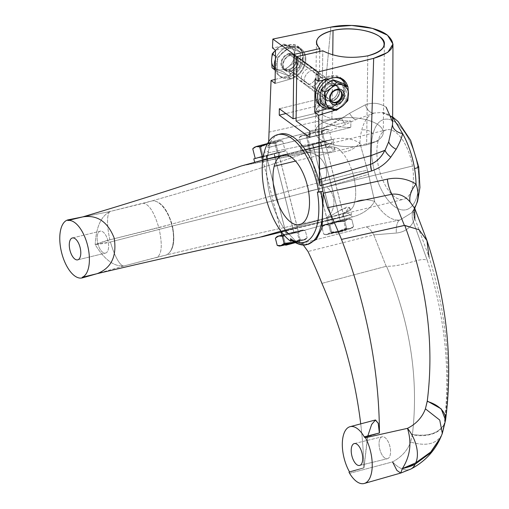 <?xml version="1.0" encoding="UTF-8"?>
<svg xmlns="http://www.w3.org/2000/svg" width="509" height="509" viewBox="0 0 509 509"><rect width="100%" height="100%" fill="white"/><g stroke="black" fill="none" stroke-linecap="round" stroke-linejoin="round"><path stroke-width="0.38" stroke-dasharray="2.54 1.91" d="M392.617 122.02L386.146 107.183C379.625 102.945 372.658 102.163 365.233 104.848L349.562 113.303L341.234 118.54C334.827 123.28 328.407 126.747 321.981 128.936L321.16 134.306L321.904 128.955L268.663 142.59L267.855 147.699L321.16 134.306L269.611 147.12A56.887 26.532 -103.7 0 0 268.313 151.319L267.155 158.853A56.893 26.532 76.3 0 0 285.142 229.947L294.826 240.242L285.135 229.928A56.893 26.532 76.3 0 1 267.155 158.833L268.478 151.281L264.177 152.388L268.313 151.319A56.887 26.532 76.3 0 1 269.605 147.139L267.855 147.699A56.855 26.513 76.3 0 1 280.007 134.064M308.6 244.167L300.851 243.576L366.086 226.906L400.036 219.952A55.01 25.654 76.3 0 1 374.669 201.456L368.554 174.32A21.333 1.145 164.4 0 0 354.296 178.812A21.333 1.145 -15.6 0 1 368.554 174.32L368.007 172.252L353.564 176.069L354.296 178.812L352.902 173.308L324.755 180.854L171.571 224.208A27.034 13.323 74.2 0 0 152.255 200.858L152.63 200.75C160.768 201.246 167.213 209.027 171.966 224.094L158.795 227.669C154.354 212.558 149.271 204.427 143.544 203.276L152.255 200.858A27.034 13.323 -105.8 0 1 171.571 224.208L172.048 226.091L171.571 224.208L109.887 239.796L95.183 244.587C96.112 227.078 101.087 216.045 110.103 211.477A27.022 6.859 -102.5 0 0 109.887 239.796C106.954 240.407 102.055 242.004 95.183 244.587L110.447 241.991L172.449 225.996C231.741 211.483 283.017 198.44 326.275 186.86L354.296 178.812C356.135 189.367 356.173 197.25 354.404 202.474C354.035 207.398 350.567 210.955 343.995 213.144L280.599 231.245L343.231 213.366C350.3 209.988 351.668 207.806 347.323 206.819C342.64 209.021 336.093 212.635 327.688 217.661L322.299 219.392C280.434 228.134 228.452 240 166.354 254.984L123.897 265.972L81.771 277.997L123.897 265.972C113.901 266.697 104.332 259.565 95.183 244.587C96.112 227.078 101.087 216.045 110.103 211.477L67.131 220.155L110.103 211.477L152.63 200.75C214.066 183.157 265.024 167.251 305.508 153.018L241.183 166.004L311.044 151.892L310.293 148.933L333.37 142.832L324.965 144.702L325.671 147.483L261.772 160.36L326.517 147.317L325.671 147.483L324.965 144.702L321.357 145.58L331.575 143.423L306.653 149.818L332.033 143.315L321.357 145.58L301.124 150.995L309.93 149.035L309.071 145.619L300.265 147.578L324.22 141.248L325.086 144.658L279.982 155.633L321.357 145.58L302.982 150.378L306.653 149.818L264.896 159.985L285.581 154.615L278.633 155.964L277.768 152.547L286.573 150.588L262.612 156.925L263.477 160.335L287.432 154.004L243.506 165.196L310.293 148.933L311.044 151.892L328.146 152.535L335.075 149.582L326.517 147.317L327.281 147.107A21.333 10.135 -101.4 0 0 332.778 139.339C342.811 137.099 351.853 138.353 359.901 143.105A21.333 13.902 134.3 0 1 341.66 152.108C345.738 156.047 349.486 163.115 352.902 173.308L324.755 180.854C331.474 167.213 318.481 150.091 305.508 153.018L311.044 151.892C320.861 152.433 328.318 152.426 333.42 151.873C336.697 148.641 334.394 147.12 326.517 147.317L262.606 160.125C265.386 159.285 267.25 156.848 268.192 152.821L332.778 139.339L268.192 152.821A56.887 26.525 76.3 0 0 267.155 158.859A56.887 26.525 76.3 0 1 268.192 152.821C267.25 156.848 265.386 159.285 262.606 160.125L327.281 147.107C334.146 146.058 338.937 147.725 341.66 152.108C345.738 156.047 349.486 163.115 352.902 173.308A21.333 0.401 -12.8 0 0 367.504 170.171L374.669 201.456C369.776 209.161 362.357 214.321 352.413 216.929A21.333 10.161 -105.9 0 0 343.995 213.144L280.771 231.194M280.599 231.245C283.443 230.513 286.204 231.633 288.883 234.592A56.887 26.525 76.3 0 1 285.123 229.909A56.887 26.525 76.3 0 0 288.883 234.592L352.413 216.929L288.883 234.592C286.204 231.633 283.443 230.513 280.599 231.245M294.826 240.242L294.73 240.267A56.887 26.532 -103.7 0 0 300.857 243.569A56.887 26.532 76.3 0 1 294.73 240.267L294.826 240.242M306.825 244.562A56.855 26.513 76.3 0 1 292.955 240.662L292.045 240.872L292.955 240.662A2.844 2.201 -53.9 0 1 291.358 240.382M359.901 143.105A55.01 25.654 76.3 0 1 361.74 130.049A55.01 25.654 76.3 0 1 374.376 113.017L355.664 119.755L345.815 124.349L321.255 134.281L345.815 124.349L355.664 119.755L374.376 113.017A55.01 25.654 -103.7 0 0 361.74 130.049A55.01 25.654 -103.7 0 0 359.901 143.105L367.504 170.171L359.901 143.105C351.853 138.353 342.811 137.099 332.778 139.339A21.333 10.135 78.6 0 1 327.281 147.107C334.146 146.058 338.937 147.725 341.66 152.108A21.333 13.902 -45.7 0 0 359.901 143.105M322.038 219.468L322.299 219.392C335.221 216.242 338.593 195.335 326.275 186.86L354.296 178.812C356.135 189.367 356.173 197.25 354.404 202.474A21.333 14.373 18.2 0 1 374.669 201.456A55.01 25.654 -103.7 0 0 400.036 219.952L411.558 212.902L414.72 208.073L411.558 212.902L400.036 219.952A21.333 7.616 77.3 0 0 396.314 233.039C404.051 232.199 409.732 228.477 413.353 221.886L427.35 260.576C445.025 316.592 450.637 371.118 444.185 424.169L444.656 423.367A27.034 16.886 -172.6 0 0 445.534 420.332A27.034 16.886 7.4 0 1 444.656 423.367L441.558 435.24L440.298 438.357L441.558 435.24C436.048 444.198 425.74 446.476 410.629 442.06L412.366 434.769A27.034 17.535 -173.1 0 0 444.141 424.525L441.558 435.24C436.048 444.198 425.74 446.476 410.629 442.06L412.411 434.425C418.888 378.881 410.267 322.827 386.56 266.252L386.185 266.302L373.81 234.891L396.314 233.039A21.333 7.616 -102.7 0 1 400.036 219.952L366.086 226.906A21.333 9.27 75.8 0 1 373.81 234.891L396.314 233.039C404.051 232.199 409.732 228.477 413.353 221.886L414.86 218.495L414.708 208.429M417.634 166.468A46.478 21.671 76.3 0 1 417.908 192.294A46.478 21.671 76.3 0 1 387.432 199.388A46.478 21.671 76.3 0 1 373.008 133.924A46.478 21.671 76.3 0 1 395.684 122.548A46.478 21.671 76.3 0 1 417.634 166.468A46.478 21.671 76.3 0 1 417.908 192.294A46.478 21.671 76.3 0 1 387.432 199.388A46.478 21.671 76.3 0 1 373.008 133.924A8.532 5.688 14.4 0 0 361.74 130.049A8.532 5.688 -165.6 0 1 373.008 133.924A46.478 21.671 76.3 0 1 395.684 122.548A46.478 21.671 76.3 0 1 417.634 166.468A8.532 1.164 170.5 0 1 418.716 166.844M392.643 117.165L381.572 112.502L374.376 113.017L381.572 112.502L392.643 117.165M378.104 140.987A35.77 16.676 -103.7 0 0 384.06 182.909A35.77 16.676 -103.7 0 0 406.067 198.249A35.77 16.676 -103.7 0 0 412.449 166.029A35.77 16.676 -103.7 0 0 395.557 132.232A35.77 16.676 -103.7 0 0 378.104 140.987L295.519 161.073L378.104 140.987A35.77 16.676 76.3 0 1 386.681 129.814A35.77 16.676 76.3 0 1 412.449 166.029A35.77 16.676 76.3 0 1 406.067 198.249A35.77 16.676 76.3 0 1 403.592 199.324A35.77 16.676 76.3 0 1 382.933 180.466A35.77 16.676 76.3 0 1 378.104 140.987M308.543 191.308L412.449 166.029L308.543 191.308M321.154 191.588A2.844 0.388 170.5 0 1 317.374 192.058M386.146 107.183L389.951 115.619L386.146 107.183C379.625 102.945 372.658 102.163 365.233 104.848L349.562 113.303L341.59 118.673L322.038 120.315L330.844 27.117L322.038 120.315L321.981 128.936A14.08 5.993 76 0 1 321.255 134.281A14.08 5.993 -104 0 0 321.981 128.936L341.234 118.54L322.095 120.302L321.981 128.936M392.643 116.917L387.203 113.965L381.572 112.502C383.875 112.584 386.668 113.622 389.951 115.619L392.083 116.752L389.951 115.619C391.911 118.438 391.79 114.646 392.617 121.657M365.233 104.848A14.08 8.017 80.9 0 0 374.376 113.017A14.08 8.017 -99.1 0 1 365.233 104.848M349.562 113.303C351.757 116.975 353.787 119.125 355.664 119.755C353.787 119.125 351.757 116.975 349.562 113.303M341.59 118.673A14.08 2.583 64.6 0 0 345.815 124.349A14.08 2.583 -115.4 0 1 341.59 118.673M278.798 134.452A56.855 26.513 -103.7 0 0 267.855 147.699L268.676 141.68L268.663 142.59L269.993 142.145L269.611 147.12L269.993 142.145L321.904 128.955M268.803 132.162L322.038 120.315L268.803 132.162M275.14 79.423L287.216 76.305C306.539 72.093 307.913 40.504 288.578 44.932L272.468 47.967L290.906 44.671L294.577 45.053L298.363 46.809C308.282 53.165 300.603 73.455 287.216 76.305L275.14 79.423M275.083 83.419L290.9 78.99L287.216 76.305L290.9 78.99A17.745 13.743 126.1 0 0 304.815 65.158A17.745 13.743 126.1 0 0 301.029 48.756A17.745 13.743 126.1 0 0 291.32 46.93L288.578 44.932L291.32 46.93L275.515 50.194L291.32 46.93A17.745 13.743 126.1 0 1 305.826 59.381A17.745 13.743 126.1 0 1 290.9 78.99L275.083 83.419M290.378 78.367A16.899 13.088 -53.9 0 1 276.05 66.622A16.899 13.088 -53.9 0 1 290.773 47.814A16.899 13.088 -53.9 0 1 305.101 59.559A16.899 13.088 -53.9 0 1 290.378 78.367L288.578 77.056A16.899 13.088 -53.9 0 1 278.824 75.434A16.899 13.088 -53.9 0 1 275.248 70.808A16.899 13.088 126.1 0 0 288.578 77.056L290.378 78.367A16.899 13.088 126.1 0 0 304.045 65.33A16.899 13.088 126.1 0 0 300.533 49.437A16.899 13.088 126.1 0 0 290.773 47.814A16.899 13.088 126.1 0 0 277.112 60.845A16.899 13.088 126.1 0 0 280.618 76.744A16.899 13.088 126.1 0 0 290.378 78.367M275.401 59.292A16.899 13.088 -53.9 0 1 288.978 46.504L290.773 47.814L288.978 46.504A16.899 13.088 -53.9 0 1 298.732 48.126A16.899 13.088 -53.9 0 1 302.244 64.019A16.899 13.088 -53.9 0 1 288.578 77.056A16.899 13.088 126.1 0 0 303.3 58.242A16.899 13.088 126.1 0 0 288.978 46.504A16.899 13.088 126.1 0 0 275.401 59.292M277.189 71.559L277.373 57.593L288.959 47.814L300.367 52.001L300.189 65.966L288.597 75.746L277.189 71.559L277.373 57.593L275.439 56.187L277.373 57.593L288.959 47.814L300.367 52.001L300.189 65.966L288.597 75.746L277.189 71.559L274.917 69.898L277.189 71.559M272.041 67.805L283.449 71.992L288.597 75.746L283.449 71.992L288.635 66.654L295.042 62.213L300.189 65.966L295.042 62.213L294.52 54.781L295.22 48.247L300.367 52.001L295.22 48.247L283.812 44.06L288.959 47.814L283.812 44.06L275.515 50.219L277.411 48.508A13.38 10.365 -53.9 0 1 288.908 45.708A13.38 10.365 -53.9 0 1 294.52 54.781A13.38 10.365 -53.9 0 1 288.635 66.654A13.38 10.365 -53.9 0 1 277.138 69.453A13.38 10.365 -53.9 0 1 274.421 67.799A13.38 10.365 -53.9 0 0 277.138 69.453L283.449 71.992L288.635 66.654A13.38 10.365 -53.9 0 1 277.138 69.453L272.041 67.805M271.526 60.38A13.38 10.365 -53.9 0 1 277.411 48.508A13.38 10.365 -53.9 0 1 288.908 45.708A13.38 10.365 -53.9 0 1 294.52 54.781A13.38 10.365 -53.9 0 1 288.635 66.654L295.042 62.213L294.52 54.781L295.22 48.247L283.812 44.06L277.411 48.508A13.38 10.365 -53.9 0 0 271.526 60.38M319.773 51.46L318.978 112.476L296.111 118.043L318.978 112.476A34.008 14.526 -179.3 0 1 315.593 106.044A34.008 14.526 -179.3 0 1 320.358 98.759L320.276 105.185A34.008 14.526 0.7 0 0 315.51 112.47A34.008 14.526 0.7 0 0 350.796 127.447L350.879 121.015A34.008 14.526 -179.3 0 1 321.962 114.659L322.795 50.779L321.962 114.659L296.073 120.957L321.962 114.659A34.008 14.526 -179.3 0 0 350.879 121.015L309.841 130.998L350.879 121.015L350.796 127.447L309.758 137.424L350.796 127.447A34.008 14.526 0.7 0 1 320.282 120.029A34.008 14.526 0.7 0 1 320.276 105.185L285.912 113.545L320.276 105.185L320.358 98.759L279.326 108.741L320.358 98.759A34.008 14.526 -179.3 0 0 318.978 112.476L319.773 51.46M308.759 84.443A8.869 6.872 126.1 0 0 316.49 74.575A8.869 6.872 126.1 0 0 308.969 68.41A8.869 6.872 126.1 0 0 301.245 78.284A8.869 6.872 126.1 0 0 308.759 84.443A8.869 6.872 126.1 0 0 315.949 77.559A8.869 6.872 126.1 0 0 314.028 69.218A8.869 6.872 126.1 0 0 308.969 68.41L290.677 55.354A8.558 6.63 -53.9 0 1 297.93 61.303A8.558 6.63 -53.9 0 1 290.474 70.827A8.558 6.63 -53.9 0 1 283.227 64.878A8.558 6.63 -53.9 0 1 290.677 55.354A8.558 6.63 -53.9 0 1 295.557 56.136A8.558 6.63 -53.9 0 1 297.409 64.185A8.558 6.63 -53.9 0 1 290.474 70.827L308.759 84.443L290.474 70.827A8.558 6.63 -53.9 0 1 285.479 69.962A8.558 6.63 -53.9 0 1 283.774 61.913A8.558 6.63 -53.9 0 1 290.677 55.354L308.969 68.41A8.869 6.872 126.1 0 0 301.818 75.205A8.869 6.872 126.1 0 0 303.58 83.546A8.869 6.872 126.1 0 0 308.759 84.443M366.639 144.817A34.008 14.526 -179.3 0 1 332.364 144.569A34.008 14.526 -179.3 0 1 315.256 131.704A34.008 14.526 -179.3 0 1 331.887 119.475L332.727 54.883L331.887 119.475A34.008 14.526 -179.3 0 1 378.492 125.036A34.008 14.526 -179.3 0 1 366.639 144.817A34.008 14.526 -179.3 0 1 320.034 139.256A34.008 14.526 -179.3 0 1 331.887 119.475A34.008 14.526 -179.3 0 1 366.162 119.723A34.008 14.526 -179.3 0 1 383.264 132.588A34.008 14.526 -179.3 0 1 366.639 144.817L367.797 55.818L366.639 144.817M311.953 70.541A8.92 6.91 -53.9 0 1 319.518 76.738A8.92 6.91 -53.9 0 1 311.743 86.67A8.92 6.91 -53.9 0 1 304.185 80.467A8.92 6.91 -53.9 0 1 311.953 70.541A8.92 6.91 -53.9 0 1 317.043 71.355A8.92 6.91 -53.9 0 1 318.971 79.748A8.92 6.91 -53.9 0 1 311.743 86.67L330.036 100.292A9.232 7.151 126.1 0 0 337.518 93.128A9.232 7.151 126.1 0 0 335.526 84.443A9.232 7.151 126.1 0 0 330.258 83.603L311.953 70.541L330.258 83.603A9.232 7.151 126.1 0 0 322.808 90.678A9.232 7.151 126.1 0 0 324.647 99.363A9.232 7.151 126.1 0 0 330.036 100.292L311.743 86.67A8.92 6.91 -53.9 0 1 306.539 85.767A8.92 6.91 -53.9 0 1 304.757 77.381A8.92 6.91 -53.9 0 1 311.953 70.541M330.258 83.603A9.232 7.151 -53.9 0 1 338.078 90.017A9.232 7.151 -53.9 0 1 330.036 100.292A9.232 7.151 -53.9 0 1 322.21 93.879A9.232 7.151 -53.9 0 1 330.258 83.603M330.042 100.222A9.156 7.088 126.1 0 0 338.014 90.036A9.156 7.088 126.1 0 0 330.252 83.673A9.156 7.088 126.1 0 0 322.28 93.86A9.156 7.088 126.1 0 0 330.042 100.222L331.836 101.533A9.156 7.088 126.1 0 0 339.242 94.477A9.156 7.088 126.1 0 0 337.34 85.862A9.156 7.088 126.1 0 0 332.053 84.984L330.252 83.673A9.156 7.088 -53.9 0 1 335.539 84.551A9.156 7.088 -53.9 0 1 337.442 93.16A9.156 7.088 -53.9 0 1 330.042 100.222A9.156 7.088 -53.9 0 1 324.755 99.344A9.156 7.088 -53.9 0 1 322.852 90.736A9.156 7.088 -53.9 0 1 330.252 83.673L332.053 84.984A9.156 7.088 -53.9 0 1 339.815 91.346A9.156 7.088 -53.9 0 1 331.836 101.533A9.156 7.088 -53.9 0 1 324.08 95.17A9.156 7.088 -53.9 0 1 332.053 84.984A9.156 7.088 126.1 0 0 324.653 92.046A9.156 7.088 126.1 0 0 326.549 100.655A9.156 7.088 126.1 0 0 331.836 101.533L330.042 100.222M332.046 85.62A8.449 6.547 126.1 0 0 324.685 95.024A8.449 6.547 126.1 0 0 331.849 100.897A8.449 6.547 126.1 0 0 339.21 91.493A8.449 6.547 126.1 0 0 332.046 85.62A8.449 6.547 126.1 0 0 325.213 92.135A8.449 6.547 126.1 0 0 326.969 100.088A8.449 6.547 126.1 0 0 331.849 100.897L288.679 69.415A8.449 6.547 -53.9 0 1 283.799 68.607A8.449 6.547 -53.9 0 1 282.043 60.66A8.449 6.547 -53.9 0 1 288.877 54.139L332.046 85.62L288.877 54.139A8.449 6.547 -53.9 0 1 293.757 54.953A8.449 6.547 -53.9 0 1 295.513 62.9A8.449 6.547 -53.9 0 1 288.679 69.415L331.849 100.897A8.449 6.547 126.1 0 0 338.676 94.381A8.449 6.547 126.1 0 0 336.926 86.435A8.449 6.547 126.1 0 0 332.046 85.62M288.883 53.502A9.156 7.088 -53.9 0 1 296.645 59.865A9.156 7.088 -53.9 0 1 288.673 70.051A9.156 7.088 -53.9 0 1 280.911 63.695A9.156 7.088 -53.9 0 1 288.883 53.502A9.156 7.088 -53.9 0 1 294.17 54.38A9.156 7.088 -53.9 0 1 296.073 62.995A9.156 7.088 -53.9 0 1 288.673 70.051L290.467 71.368A9.156 7.088 126.1 0 0 297.873 64.306A9.156 7.088 126.1 0 0 295.971 55.697A9.156 7.088 126.1 0 0 290.684 54.813L288.883 53.502L290.684 54.813A9.156 7.088 126.1 0 0 283.284 61.875A9.156 7.088 126.1 0 0 285.186 70.484A9.156 7.088 126.1 0 0 290.467 71.368L288.673 70.051A9.156 7.088 -53.9 0 1 283.386 69.173A9.156 7.088 -53.9 0 1 281.483 60.565A9.156 7.088 -53.9 0 1 288.883 53.502M288.877 54.139A8.449 6.547 126.1 0 0 281.515 63.542A8.449 6.547 126.1 0 0 288.679 69.415A8.449 6.547 126.1 0 0 296.041 60.011A8.449 6.547 126.1 0 0 288.877 54.139M290.467 71.368A9.156 7.088 126.1 0 0 298.446 61.175A9.156 7.088 126.1 0 0 290.684 54.813A9.156 7.088 126.1 0 0 282.711 65.006A9.156 7.088 126.1 0 0 290.467 71.368M347.819 86.606C349.168 97.244 344.968 105.102 335.221 110.173C344.968 105.102 349.168 97.244 347.819 86.606M326.924 108.843L330.468 107.851L332.434 109.282L330.468 107.851A17.745 13.743 126.1 0 0 343.957 81.599A17.745 13.743 -53.9 0 1 330.468 107.851L326.924 108.843M341.851 78.685A17.745 13.743 126.1 0 0 330.888 75.784L315.09 79.054L330.888 75.784A17.745 13.743 -53.9 0 1 340.604 77.61A17.745 13.743 -53.9 0 1 341.851 78.685M340.966 79.003A16.899 13.088 -53.9 0 1 343.365 94.846A16.899 13.088 -53.9 0 1 329.947 107.227A16.899 13.088 -53.9 0 1 321.128 106.209M323.597 80.047A16.899 13.088 -53.9 0 1 330.347 76.668A16.899 13.088 -53.9 0 1 339.249 77.737A16.899 13.088 -53.9 0 0 330.347 76.668L332.142 77.979A16.899 13.088 126.1 0 0 330.443 78.501A16.899 13.088 -53.9 0 1 332.142 77.979L330.347 76.668A16.899 13.088 -53.9 0 0 323.597 80.047M333.624 77.782L330.888 75.784L333.624 77.782M340.101 78.297A16.899 13.088 -53.9 0 1 343.613 94.19A16.899 13.088 -53.9 0 1 329.947 107.227L331.747 108.538A16.899 13.088 -53.9 0 1 330.869 108.722A16.899 13.088 126.1 0 0 331.747 108.538L329.947 107.227A16.899 13.088 -53.9 0 1 320.193 105.598M331.747 108.538A16.899 13.088 126.1 0 0 345.808 85.137A16.899 13.088 -53.9 0 1 331.747 108.538M334.534 77.61A16.899 13.088 126.1 0 0 332.142 77.979A16.899 13.088 -53.9 0 1 334.534 77.61M326.333 84.182A13.38 10.365 126.1 0 0 320.447 96.055A13.38 10.365 126.1 0 0 326.059 105.134A13.38 10.365 126.1 0 0 337.556 102.334A13.38 10.365 126.1 0 0 343.441 90.462A13.38 10.365 126.1 0 0 337.83 81.389A13.38 10.365 126.1 0 0 326.333 84.182A13.38 10.365 -53.9 0 1 337.83 81.389A13.38 10.365 -53.9 0 1 343.441 90.462L344.148 83.921L343.441 90.462A13.38 10.365 -53.9 0 1 337.556 102.334L343.963 97.893L343.441 90.462L343.963 97.893L347.781 100.674L343.963 97.893L337.556 102.334A13.38 10.365 -53.9 0 1 326.059 105.134L332.377 107.673L337.556 102.334L332.377 107.673L336.188 110.453L332.377 107.673L326.059 105.134A13.38 10.365 -53.9 0 1 320.447 96.055A13.38 10.365 -53.9 0 1 326.333 84.182M320.969 103.486L326.059 105.134L320.969 103.486M335.628 89.52A7.043 5.453 -53.9 0 1 339.694 90.195A7.043 5.453 -53.9 0 1 340.037 90.475A7.043 5.453 126.1 0 0 335.628 89.52A7.043 5.453 126.1 0 0 329.845 95.215A7.043 5.453 126.1 0 0 331.766 101.813A7.043 5.453 -53.9 0 1 331.391 101.571A7.043 5.453 -53.9 0 1 329.934 94.948A7.043 5.453 -53.9 0 1 335.628 89.52L336.347 90.042L335.628 89.52M445.579 419.957L444.707 422.998C451.731 368.662 446.495 313.289 428.998 256.88L414.86 218.495A21.333 15.658 -158.3 0 1 414.345 208.206A21.333 15.658 -158.3 0 1 414.676 207.456A21.333 15.658 21.7 0 0 414.358 208.175A21.333 15.658 21.7 0 0 414.86 218.495L413.353 221.886A21.333 16.619 -153.5 0 1 413.588 209.918A21.333 16.619 -153.5 0 1 414.72 208.054M414.682 207.742L413.944 209.154L414.129 220.238L413.944 209.154L414.682 207.742M445.553 420.141L444.707 422.998C451.731 368.662 446.495 313.289 428.998 256.88L414.86 218.495M414.752 208.016A21.333 16.619 26.5 0 0 413.569 209.956A21.333 16.619 26.5 0 0 413.353 221.886L427.35 260.576C422.101 256.243 404.477 266.754 386.56 266.252L386.185 266.302L373.81 234.891L308.028 251.51L373.81 234.891A21.333 9.27 -104.2 0 0 366.086 226.906L300.851 243.576L303.199 244.905L300.851 243.576L307.703 244.333M321.923 283.36L386.185 266.302L321.923 283.36M375.273 420.02L371.214 425.371L367.326 438.001L363.986 467.752L349.397 471.703L363.986 467.752A319.366 148.927 76.3 0 1 363.878 467.93A714.038 537.148 -160.9 0 0 360.722 423.87A714.038 537.148 -160.9 0 1 363.878 467.93A319.366 148.927 -103.7 0 0 363.986 467.752L367.81 435.927M379.37 432.968L379.377 433.178A319.366 148.927 -103.7 0 0 379.453 432.949A319.366 148.927 76.3 0 1 379.377 433.178L364.629 437.486L379.37 432.968M440.737 437.365L442.327 433.433M442.009 434.222L444.656 423.367L442.009 434.222M428.998 256.88L426.994 240.655M363.878 467.93L349.021 472.346L363.878 467.93M349.607 473.332L392.547 461.898C401.436 457.127 407.461 450.516 410.629 442.06C407.461 450.516 401.436 457.127 392.547 461.898L349.607 473.332M400.729 473.052L396.918 470.431L392.547 461.898A27.022 14.57 -117.8 0 0 410.998 468.98A27.022 14.57 62.2 0 1 392.547 461.898M354.404 443.543L382.036 436.817A11.268 5.255 76.3 0 1 382.138 436.792A11.268 5.255 76.3 0 1 389.881 446.387A11.268 5.255 76.3 0 1 387.565 458.66L359.723 465.43L387.565 458.66A11.268 5.255 76.3 0 1 387.464 458.685A11.268 5.255 76.3 0 1 379.727 449.091A11.268 5.255 76.3 0 1 382.036 436.817L354.404 443.543M387.565 458.66A11.268 5.255 -103.7 0 0 389.849 446.278A11.268 5.255 -103.7 0 0 382.036 436.817A11.268 5.255 -103.7 0 0 379.752 449.199A11.268 5.255 -103.7 0 0 387.565 458.66M444.141 424.525A27.034 17.535 6.9 0 1 412.366 434.769L412.411 434.425C428.031 436.843 438.624 433.426 444.185 424.169L444.141 424.525M412.411 434.425C418.888 378.881 410.267 322.827 386.56 266.252C404.477 266.754 422.101 256.243 427.35 260.576C445.025 316.592 450.637 371.118 444.185 424.169C438.624 433.426 428.031 436.843 412.411 434.425M308.053 152.312L243.55 165.361L308.053 152.312M109.887 239.796A27.022 6.859 77.5 0 1 110.103 211.477L143.544 203.276C149.271 204.427 154.354 212.558 158.795 227.669L109.887 239.796M280.618 231.239L343.995 213.144A21.333 10.161 74.1 0 1 344.008 213.144A21.333 10.161 74.1 0 1 352.413 216.929C362.357 214.321 369.776 209.161 374.669 201.456A21.333 14.373 -161.8 0 0 354.404 202.474C354.035 207.398 350.567 210.955 343.995 213.144L343.282 213.347M324.844 218.66L261.607 236.723L327.688 217.661L328.432 220.62L281.063 232.155L343.963 216.681L351.509 214.518L343.104 216.389L342.404 213.602L279.778 231.48M281.102 231.455L343.104 216.389L342.404 213.602L343.231 213.366L349.804 207.78L342.417 208.932L327.688 217.661L328.432 220.62L349.715 215.11L281.102 231.455M339.465 217.432L331.83 219.633L339.465 217.432L321.325 145.746L325.766 144.76L313.69 147.947L331.83 219.633L343.906 216.446L327.389 220.62L331.83 219.633L313.69 147.947L321.325 145.746L309.249 148.94L321.325 145.746L339.465 217.432M293.012 228.732L281.006 231.926L297.453 227.746L293.012 228.732L274.873 157.046L279.314 156.059L267.231 159.247L285.371 230.933L267.231 159.247L274.873 157.046L262.797 160.24L274.873 157.046L293.012 228.732L281.337 231.773L293.012 228.732M321.612 145.663L313.404 148.03L321.612 145.663L320.746 142.253L325.518 141.19L312.539 144.62L313.404 148.03L322.127 145.822L308.632 149.092L313.404 148.03L312.539 144.62L320.746 142.253L307.773 145.682L320.746 142.253L321.612 145.663M320.435 142.342L312.857 144.531L320.435 142.342L340.298 220.849L328.318 224.017L332.721 223.037L312.857 144.531L308.454 145.504L320.435 142.342L312.857 144.531L332.721 223.037L344.701 219.875L340.298 220.849L320.435 142.342M325.009 224.743L348.01 219.15L325.009 224.743L335.953 221.848L328.769 224.902L325.009 224.743L321.841 226.899L325.569 224.844L329.877 225.099L337.066 222.045L344.841 221.307L348.01 219.15L351.764 219.309L347.456 219.048L343.728 221.103L335.953 221.848L328.769 224.902L330.602 232.142L338.37 231.398L345.56 228.344L343.728 221.103L335.953 221.848L347.456 219.048L343.728 221.103L345.56 228.344L349.874 228.605L353.596 226.543L351.764 219.309L347.456 219.048L349.473 218.66L348.01 219.15L351.764 219.309L353.596 226.543L350.427 228.7L346.674 228.541L344.841 221.307L348.01 219.15L337.066 222.045L344.841 221.307L346.674 228.541L339.484 231.601L331.709 232.339L329.877 225.099L337.066 222.045L325.569 224.844L329.877 225.099L331.709 232.339L327.987 234.394L323.673 234.14L321.841 226.899L325.569 224.844L323.546 225.22L325.009 224.743L321.841 226.899L323.673 234.14L327.427 234.299L330.602 232.142L328.769 224.902L325.009 224.743M327.427 234.299L330.602 232.142L338.37 231.398L327.427 234.299L350.427 228.7L325.97 234.789L350.427 228.7L338.37 231.398L345.56 228.344L349.874 228.605L353.596 226.543L350.427 228.7L346.674 228.541L339.484 231.601L331.709 232.339L327.987 234.394L323.673 234.14L327.427 234.299M342.716 230.405L330.735 233.567L335.138 232.594L335.215 232.193L331.003 233.122L342.462 230.1L342.252 231.245L335.94 233.065L335.215 232.193L331.003 233.128L346.674 229.165L335.215 232.193L335.94 233.065L345.916 230.431L342.252 231.245L342.462 230.1L346.674 229.158L335.215 232.193L335.138 232.594L342.716 230.405M342.252 231.245L335.94 233.065L342.252 231.245M261.314 156.982L262.18 160.392L266.951 159.33L266.086 155.919L261.314 156.982L274.294 153.553L266.086 155.919L274.294 153.553L275.159 156.963L274.294 153.553L279.066 152.49L266.086 155.919L266.951 159.33L279.925 155.9L262.733 160.31M273.976 153.642L266.404 155.83L273.976 153.642L293.846 232.155L281.865 235.317L286.268 234.337L266.404 155.83L262.001 156.81L273.976 153.642L266.404 155.83L286.268 234.337L298.249 231.175L293.846 232.155L273.976 153.642M277.093 236.52L279.11 236.144L275.388 238.199L279.11 236.144L283.424 236.405L290.614 233.345L279.11 236.144L283.424 236.405L285.256 243.639L293.031 242.901L285.225 244.835L293.031 242.901L300.215 239.847L303.975 240.006L293.031 242.901L285.256 243.639L283.424 236.405L290.614 233.345L298.389 232.607L301.557 230.45L290.614 233.345L298.389 232.607L300.215 239.847L293.031 242.901L303.975 240.006L307.143 237.843L303.415 239.904L303.975 240.006L300.215 239.847L298.389 232.607L301.557 230.45L305.311 230.609L300.997 230.348L303.02 229.96L301.557 230.45L305.311 230.609L307.143 237.843L303.975 240.006L305.438 239.529L294.087 242.15L303.415 239.904L299.107 239.644L303.415 239.904L307.143 237.843L305.311 230.609L300.997 230.348L297.275 232.403L289.5 233.147L300.997 230.348L297.275 232.403L299.107 239.644L293.96 242.08L299.107 239.644L297.275 232.403L289.5 233.147L283.64 234.662L301.557 230.45L277.494 236.481M289.5 233.147L284.117 235.209L289.5 233.147M285.256 243.639L281.528 245.701L277.22 245.44L281.528 245.701L285.256 243.639M296.263 241.705L294.196 242.214L296.263 241.705L296.009 241.4L296.263 241.705L288.686 243.894L288.762 243.493L284.55 244.428L296.009 241.4L295.799 242.545L295.118 242.71L295.799 242.545L296.009 241.4L300.221 240.464L284.55 244.428L300.221 240.458L288.762 243.493L289.481 244.365L288.762 243.493L288.686 243.894L296.263 241.705M285.065 244.74L288.686 243.894L285.065 244.74M295.43 242.863L299.464 241.73L295.43 242.863M321.987 219.481L322.299 219.392C280.434 228.134 228.452 240 166.354 254.984C173.391 251.134 175.42 241.476 172.449 225.996C231.741 211.483 283.017 198.44 326.275 186.86C338.593 195.335 335.221 216.242 322.299 219.392M172.048 226.091L172.449 225.996C175.42 241.476 173.391 251.134 166.354 254.984L165.979 255.073A27.034 13.336 76.3 0 0 172.048 226.091A27.034 13.336 -103.7 0 1 165.979 255.073L157.198 257.236C161.811 253.991 162.479 244.689 159.209 229.33L172.048 226.091M110.447 241.991L159.209 229.33C162.479 244.689 161.811 253.991 157.198 257.236L123.897 265.972A27.022 6.884 74.6 0 1 110.447 241.991A27.022 6.884 -105.4 0 0 123.897 265.972C113.901 266.697 104.332 259.565 95.183 244.587C102.481 243.696 107.564 242.831 110.447 241.991M352.902 173.308L353.564 176.069L368.007 172.252L367.504 170.171A21.333 0.401 167.2 0 1 352.902 173.308M152.63 200.75C214.066 183.157 265.024 167.251 305.508 153.018C318.481 150.091 331.474 167.213 324.755 180.854L171.966 224.094C167.213 209.027 160.768 201.246 152.63 200.75M261.378 157.224L284.716 151.205L263.35 156.187L277.768 152.547L278.633 155.964L262.79 159.813L279.982 155.633L254.735 162.301L263.477 160.335L262.612 156.925L253.806 158.878M255.232 158.534L285.155 150.938L255.232 158.534M254.462 147.088L256.485 146.713L260.793 146.974L267.982 143.913L256.485 146.713L252.757 148.768L256.485 146.713L260.793 146.974L263.268 156.734L260.793 146.974L267.982 143.913L275.757 143.175L278.226 152.935L275.757 143.175L278.926 141.018L282.68 141.178L285.155 150.938L282.68 141.178L278.372 140.917L274.644 142.978L277.119 152.738L274.644 142.978L267.549 143.557L274.644 142.978L278.372 140.917L278.926 141.018L254.863 147.056M267.556 143.544L280.389 140.529L267.982 143.913L275.757 143.175L278.926 141.018L282.68 141.178L278.372 140.917L267.556 143.544M324.22 141.248L333.026 139.288L309.071 145.619L309.93 149.035L326.034 144.95L333.891 142.705L325.086 144.658L324.22 141.248L302.123 146.967L309.071 145.619L331.168 139.899L324.22 141.248M301.684 147.228L331.607 139.638L301.684 147.228L308.607 145.23L306.138 135.47L302.384 135.311L299.216 137.468L301.684 147.228L299.216 137.468L302.938 135.413L307.251 135.674L309.72 145.434L301.684 147.228M324.678 141.636L309.72 145.434L307.251 135.674L314.435 132.614L322.21 131.876L324.678 141.636L322.21 131.876L325.378 129.719L329.138 129.878L331.607 139.638L324.678 141.636M323.571 141.438L331.607 139.638L329.138 129.878L324.825 129.617L321.103 131.672L323.571 141.438L321.103 131.672L313.328 132.416L306.138 135.47L308.607 145.23L323.571 141.438M313.328 132.416L306.138 135.47L302.384 135.311L326.842 129.229L302.384 135.311L299.216 137.468L302.938 135.413L307.251 135.674L314.435 132.614L322.21 131.876L325.378 129.719L329.138 129.878L324.825 129.617L321.103 131.672L313.328 132.416M72.475 237.938L100.114 231.213A11.268 5.255 76.3 0 1 100.216 231.188A11.268 5.255 76.3 0 1 107.959 240.782A11.268 5.255 76.3 0 1 105.643 253.056L77.801 259.825L105.643 253.056A11.268 5.255 76.3 0 1 105.541 253.081A11.268 5.255 76.3 0 1 97.798 243.487A11.268 5.255 76.3 0 1 100.114 231.213L72.475 237.938M105.643 253.056A11.268 5.255 -103.7 0 0 107.927 240.674A11.268 5.255 -103.7 0 0 100.114 231.213A11.268 5.255 -103.7 0 0 97.83 243.588A11.268 5.255 -103.7 0 0 105.643 253.056M414.689 207.138L413.588 209.918L411.558 212.902L414.74 208.175M299.68 224.603L403.592 199.324M386.681 129.814L282.769 155.092M298.369 46.815L301.029 48.756M280.618 76.744L278.824 75.434M300.533 49.437L298.732 48.126M315.256 131.704L315.51 112.47M316.42 42.241L315.593 106.044M383.264 132.588L384.416 44.048M335.526 84.443L317.043 71.355M324.647 99.363L306.539 85.767M337.34 85.862L335.539 84.551M326.549 100.655L324.755 99.344M326.969 100.088L283.799 68.607M336.926 86.435L293.757 54.953M294.17 54.38L295.971 55.697M283.386 69.173L285.186 70.484M295.557 56.136L314.028 69.218M285.479 69.962L303.58 83.546M343.263 79.55L340.604 77.61M339.694 90.195L340.413 90.717M331.391 101.571L332.116 102.099M354.302 443.562L382.138 436.792M359.628 465.455L387.464 458.685M349.829 207.882L351.509 214.518M325.766 144.76L343.906 216.446M325.518 141.19L326.384 144.601M307.773 145.682L308.632 149.092M328.318 224.017L308.454 145.504M351.687 219.284L349.473 218.66M322.292 226.435L323.546 225.22M353.144 227.008L351.891 228.229M323.749 234.159L325.97 234.789M332.269 233.886L331.003 233.128L330.735 233.567M346.674 229.165L345.916 230.431M346.674 229.158L347.119 229.425M344.701 219.875L324.837 141.362M309.249 148.94L327.389 220.62M279.314 156.059L297.453 227.746M279.066 152.49L279.925 155.9M281 231.888L262.001 156.81M305.235 230.583L303.02 229.96M306.692 238.307L305.438 239.529M284.919 244.651L284.55 244.428L284.283 244.867M300.66 240.725L300.221 240.458L299.464 241.73M298.249 231.175L278.378 152.662M262.797 160.24L280.936 231.926M287.432 154.004L286.573 150.588M301.124 150.995L300.265 147.578M333.37 142.832L335.049 149.474M282.61 141.158L280.389 140.529M333.026 139.288L333.891 142.705M299.661 137.004L300.914 135.788M329.062 129.852L326.842 129.229M72.373 237.957L100.216 231.188M77.705 259.851L105.541 253.081"/><path stroke-width="0.76" d="M67.71 219.926A319.976 149.207 -103.7 0 0 67.831 220.524A29.318 13.673 76.3 0 1 87.561 245.293A29.318 13.673 76.3 0 1 82.197 277.297A319.976 149.207 -103.7 0 0 82.375 277.882L81.771 277.997A29.866 13.928 76.3 0 1 61.646 252.769A29.866 13.928 76.3 0 1 67.131 220.155L67.71 219.926A319.976 149.207 -103.7 0 0 67.831 220.524L82.782 216.891L67.131 220.155A29.866 13.928 -103.7 0 0 61.646 252.769A29.866 13.928 -103.7 0 0 81.771 277.997L97.149 273.664L82.197 277.297A29.318 13.673 -103.7 0 0 87.561 245.293A29.318 13.673 -103.7 0 0 67.831 220.524L82.782 216.891C97.232 214.652 107.698 221.695 114.169 238.021C117.064 256.18 111.388 268.058 97.149 273.664A714.038 26.856 165.2 0 1 259.246 237.391A714.401 0.833 164 0 0 261.607 236.717L279.765 231.48A714.401 0.833 164 0 0 280.599 231.245A714.401 0.833 164 0 1 279.765 231.48L259.246 237.391A714.401 0.833 164 0 0 261.607 236.717L259.246 237.391A714.038 26.856 165.2 0 0 97.149 273.664L82.197 277.297A319.976 149.207 -103.7 0 0 82.375 277.882L97.149 273.664C111.388 268.058 117.064 256.18 114.169 238.021C107.698 221.695 97.232 214.652 82.782 216.891L67.71 219.926M77.801 259.825A11.268 5.255 -103.7 0 0 80.091 247.45A11.268 5.255 -103.7 0 0 72.278 237.989A11.268 5.255 -103.7 0 0 69.987 250.364A11.268 5.255 -103.7 0 0 77.801 259.825A11.268 5.255 -103.7 0 0 80.117 247.559A11.268 5.255 -103.7 0 0 72.373 237.957A11.268 5.255 -103.7 0 0 72.278 237.989L72.278 237.989A11.268 5.255 -103.7 0 0 69.962 250.256A11.268 5.255 -103.7 0 0 77.705 259.851A11.268 5.255 -103.7 0 0 77.801 259.825M262.606 160.125A714.401 24.088 -12.4 0 1 261.772 160.36L261.772 160.36A714.401 24.088 -12.4 0 0 262.606 160.125M261.766 160.36L243.55 165.361A714.401 24.088 -12.4 0 1 241.183 166.004A714.038 51.74 -13.6 0 1 82.782 216.891A714.038 51.74 -13.6 0 0 241.183 166.004A714.401 24.088 -12.4 0 0 243.55 165.361L261.772 160.36M280.771 231.194L279.778 231.48M264.177 152.388A56.804 26.487 -103.7 0 0 290.556 241.202L292.045 240.872L290.556 241.202A56.804 26.487 76.3 0 1 264.177 152.388A56.804 26.487 76.3 0 1 291.892 138.486A56.804 26.487 76.3 0 1 318.723 192.173A56.804 26.487 -103.7 0 0 277.558 134.713A56.804 26.487 -103.7 0 0 264.177 152.388M306.825 244.562C303.186 245.942 298.032 244.549 291.358 240.382A2.844 2.201 -53.9 0 1 290.588 238.676A2.844 2.201 126.1 0 0 292.955 240.662A56.855 26.513 -103.7 0 0 306.825 244.562A56.855 26.513 -103.7 0 0 321.154 191.588L322.941 191.155A56.887 26.532 76.3 0 1 323.272 193.223A56.887 26.532 -103.7 0 0 322.941 191.155L318.723 192.173L317.374 192.058A54.011 25.183 76.3 0 1 290.588 238.676L290.556 241.202L290.588 238.676A54.011 25.183 -103.7 0 0 317.374 192.058L321.154 191.588A56.855 26.513 76.3 0 1 306.825 244.562L308.6 244.167L316.623 238.906L322.114 227.676L323.26 193.229L321.911 228.35L316.102 239.51L307.703 244.333M277.558 134.713L280.007 134.064A56.855 26.513 76.3 0 1 320.091 185.798L321.79 185.193A56.887 26.532 76.3 0 1 322.941 191.155A56.887 26.532 -103.7 0 0 321.79 185.193L371.557 170.967C379.307 168.333 385.714 163.726 390.785 157.147L396.136 149.271C399.527 143.277 401.684 138.054 402.6 133.6L392.643 117.165L402.6 133.6A55.01 25.654 76.3 0 1 414.561 168.574A8.532 1.164 -9.5 0 0 418.716 166.844A8.532 1.164 -9.5 0 0 417.634 166.468M414.74 208.175L417.533 201.437L419.944 187.471L418.716 166.844A8.532 1.164 170.5 0 1 414.561 168.574A55.01 25.654 76.3 0 1 416.025 184.035C418.684 192.027 418.64 199.172 415.891 205.458L414.72 208.073L415.891 205.458C418.64 199.172 418.684 192.027 416.025 184.035A55.01 25.654 -103.7 0 0 414.561 168.574A55.01 25.654 -103.7 0 0 402.6 133.6C401.684 138.054 399.527 143.277 396.136 149.271L390.785 157.147C385.714 163.726 379.307 168.333 371.557 170.967L370.507 164.401L370.692 155.741L319.563 169.185L319.429 179.613L320.708 179.13L321.79 185.193L320.091 185.798L319.429 179.613L370.577 164.375A14.08 6.802 -106.4 0 0 371.557 170.967A14.08 6.802 73.6 0 1 370.577 164.375C376.628 161.913 381.387 157.236 384.849 150.352L385.046 150.365A14.08 6.999 -149.6 0 0 390.785 157.147A14.08 6.999 30.4 0 1 385.046 150.365L388.685 141.833L392.49 124.73L392.617 122.02M295.519 161.073L274.198 166.265A35.77 16.676 -103.7 0 0 279.021 205.744A35.77 16.676 -103.7 0 0 299.68 224.603A35.77 16.676 -103.7 0 0 308.543 191.308A35.77 16.676 -103.7 0 0 282.769 155.092A35.77 16.676 -103.7 0 0 274.198 166.265L295.519 161.073M274.198 166.265A35.77 16.676 -103.7 0 0 290.804 222.185A35.77 16.676 -103.7 0 0 308.543 191.308A35.77 16.676 -103.7 0 0 291.644 157.51A35.77 16.676 -103.7 0 0 274.198 166.265M317.374 192.058A2.844 0.388 -9.5 0 0 321.154 191.588M414.86 218.495L414.708 208.429L410.114 202.035A21.333 12.91 133.9 0 1 416.025 184.035C407.187 178.71 397.631 177.075 387.349 179.136L323.26 193.229L387.349 179.136C397.631 177.075 407.187 178.71 416.025 184.035A21.333 12.91 -46.1 0 0 410.114 202.035C405.158 196.016 399.088 193.414 391.911 194.234A21.333 10.396 78.1 0 1 387.349 179.136A21.333 10.396 -101.9 0 0 391.911 194.234L404.388 225.423L418.971 229.68L426.917 240.426L428.998 256.88M278.798 134.452A56.855 26.513 -103.7 0 1 320.091 185.798L319.429 179.613L318.691 115.219L334.159 110.542L332.434 109.282L334.159 110.542L335.221 110.173L318.691 115.219L314.657 112.279L315.09 79.054L318.138 81.275L317.985 71.973L318.138 81.275L315.09 79.054L314.657 112.279L318.691 115.219L319.563 169.185L370.635 155.754L373.67 58.35L317.985 71.973L296.912 56.601L322.795 50.779C335.38 57.243 350.377 58.923 367.797 55.818C378.391 53.229 383.932 49.303 384.416 44.048C385.561 33.429 354.366 25.189 333.045 30.47L332.727 54.883L333.045 30.47C322.452 33.06 316.91 36.985 316.42 42.241L317.26 45.486L319.811 48.603L293.922 54.425L319.811 48.603C312.927 40.86 317.336 34.822 333.045 30.47C348.614 26.907 370.463 29.764 379.644 36.572C388.252 44.627 384.301 51.046 367.797 55.818C350.377 58.923 335.38 57.243 322.795 50.779L296.912 56.601L296.073 120.957L309.841 130.998L309.758 137.424L279.244 115.168L279.326 108.741L293.089 118.775L296.111 118.043L293.089 118.775L293.922 54.425L272.856 39.059L293.922 54.425L293.089 118.775L279.326 108.741L279.244 115.168L309.758 137.424L309.841 130.998L296.073 120.957L296.912 56.601L317.985 71.973L373.67 58.35C393.323 52.395 397.796 44.576 387.088 34.898C376.374 26.64 349.785 22.956 330.844 27.117L272.856 39.059L272.468 47.967L275.515 50.194L275.083 83.419L271.055 80.479L275.14 79.423L271.055 80.479L268.676 141.68L271.055 80.479L275.083 83.419L275.515 50.194L272.468 47.967L272.856 39.059L330.844 27.117L351.732 25.45L372.429 28.402L387.489 35.197L392.973 44.041L387.82 52.332L373.67 58.35L370.635 155.754L384.849 150.352C381.629 156.995 376.87 161.671 370.577 164.375L370.692 155.741L385.046 150.365L388.685 141.833C389.703 144.645 392.184 147.126 396.136 149.271C392.184 147.126 389.703 144.645 388.685 141.833L392.49 124.73A14.08 9.595 179 0 0 402.6 133.6A14.08 9.595 -1 0 1 392.49 124.73L392.617 121.995L386.146 107.183M275.248 70.808A16.899 13.088 -53.9 0 1 275.401 59.292A16.899 13.088 126.1 0 0 275.248 70.808M275.439 56.187L272.226 53.839L271.526 60.38L272.041 67.805L274.917 69.898L272.041 67.805L271.526 60.38L272.226 53.839L275.439 56.187M275.515 50.219L272.226 53.839L275.515 50.219M274.421 67.799A13.38 10.365 -53.9 0 1 271.526 60.38A13.38 10.365 -53.9 0 0 274.421 67.799M319.811 48.603L319.773 51.46L319.811 48.603M279.244 115.168L285.912 113.545L279.244 115.168M318.138 81.275L333.624 77.782C340.833 76.643 345.566 79.582 347.819 86.606L346.088 82.566L343.251 79.544C340.483 77.597 337.276 77.012 333.624 77.782L318.138 81.275M314.657 112.279L326.924 108.843L314.657 112.279M343.957 81.599A17.745 13.743 126.1 0 0 341.851 78.685A17.745 13.743 -53.9 0 1 343.957 81.599M321.128 106.209A16.899 13.088 -53.9 0 1 323.597 80.047A16.899 13.088 -53.9 0 0 320.193 105.598L321.987 106.909A16.899 13.088 126.1 0 0 330.869 108.722A16.899 13.088 -53.9 0 1 317.419 97.225A16.899 13.088 -53.9 0 1 330.443 78.501A16.899 13.088 126.1 0 0 318.182 91.932A16.899 13.088 126.1 0 0 321.987 106.909M341.902 79.608A16.899 13.088 126.1 0 0 334.534 77.61A16.899 13.088 -53.9 0 1 345.808 85.137A16.899 13.088 126.1 0 0 341.902 79.608L340.101 78.297A16.899 13.088 -53.9 0 0 339.249 77.737A16.899 13.088 -53.9 0 1 340.966 79.003M326.333 84.182L321.147 89.52L320.447 96.055L320.969 103.486L324.78 106.266L320.969 103.486L320.447 96.055L321.147 89.52L324.965 92.301L331.365 87.853L336.551 82.522L332.74 79.741L326.333 84.182L321.147 89.52L324.965 92.301L331.365 87.853A13.38 10.365 126.1 0 0 325.48 99.732L324.965 92.301L325.48 99.732A13.38 10.365 -53.9 0 1 331.365 87.853A13.38 10.365 -53.9 0 1 342.869 85.06L347.959 86.708L344.148 83.921L332.74 79.741L326.333 84.182M337.83 81.389L332.74 79.741L336.551 82.522L342.869 85.06A13.38 10.365 -53.9 0 1 348.48 94.133L347.781 100.674L342.595 106.006L336.188 110.453L324.78 106.266L325.48 99.732A13.38 10.365 126.1 0 0 331.098 108.805A13.38 10.365 -53.9 0 1 325.48 99.732L324.78 106.266L331.098 108.805A13.38 10.365 126.1 0 0 342.595 106.006A13.38 10.365 -53.9 0 1 331.098 108.805L336.188 110.453L342.595 106.006A13.38 10.365 126.1 0 0 348.48 94.133A13.38 10.365 -53.9 0 1 342.595 106.006L347.781 100.674L348.48 94.133A13.38 10.365 126.1 0 0 342.869 85.06A13.38 10.365 126.1 0 0 331.365 87.853L336.551 82.522L347.959 86.708L348.48 94.133L347.959 86.708L344.148 83.921L337.83 81.389M337.079 89.291A8.449 6.547 126.1 0 0 329.717 98.701A8.449 6.547 126.1 0 0 336.882 104.574A8.449 6.547 126.1 0 0 344.243 95.164A8.449 6.547 126.1 0 0 337.079 89.291A8.449 6.547 126.1 0 0 329.717 98.701A8.449 6.547 126.1 0 0 336.882 104.574L336.182 102.773A7.043 5.453 -53.9 0 1 330.207 97.881A7.043 5.453 -53.9 0 1 336.347 90.042L337.079 89.291L336.347 90.042A7.043 5.453 -53.9 0 1 342.315 94.935A7.043 5.453 -53.9 0 1 336.182 102.773L336.882 104.574A8.449 6.547 126.1 0 0 344.243 95.164A8.449 6.547 126.1 0 0 337.079 89.291M340.037 90.475A7.043 5.453 -53.9 0 1 341.055 97.079A7.043 5.453 -53.9 0 1 335.463 102.252L336.182 102.773A7.043 5.453 126.1 0 0 341.87 97.34A7.043 5.453 126.1 0 0 340.413 90.717A7.043 5.453 126.1 0 0 336.347 90.042A7.043 5.453 126.1 0 0 330.653 95.476A7.043 5.453 126.1 0 0 332.116 102.099A7.043 5.453 126.1 0 0 336.182 102.773L335.463 102.252A7.043 5.453 126.1 0 0 341.055 97.079A7.043 5.453 126.1 0 0 340.037 90.475M331.766 101.813A7.043 5.453 126.1 0 0 335.463 102.252A7.043 5.453 -53.9 0 1 331.766 101.813M370.507 164.401L371.462 170.992L321.777 185.168L320.708 179.13L370.507 164.401M414.708 208.429L410.114 202.035C405.158 196.016 399.088 193.414 391.911 194.234L327.529 207.717L323.26 193.229L327.529 207.717L391.911 194.234L404.388 225.423L341.494 239.402A714.394 529.004 26.1 0 0 327.529 207.717A714.394 529.004 26.1 0 1 341.494 239.402L404.75 225.398C426.956 285.345 434.463 343.893 427.274 401.041L425.416 408.842C422.196 417.418 416.222 423.921 407.486 428.349L365.462 437.721L364.902 436.665L379.453 432.949A714.038 542.53 28.9 0 0 341.494 239.402A714.038 542.53 28.9 0 1 379.453 432.949L364.902 436.665L365.462 437.721A29.866 13.928 76.3 0 1 370.005 477.652A29.866 13.928 76.3 0 1 349.607 473.332L349.021 472.346L349.607 473.332A29.866 13.928 -103.7 0 0 364.272 483.467A29.866 13.928 -103.7 0 0 365.462 437.721L407.486 428.349A27.022 15.556 63.5 0 1 415.732 462.846L430.735 452.017L440.737 437.365L442.327 433.433L439.738 420.071L425.416 408.842C422.196 417.418 416.222 423.921 407.486 428.349C411.953 442.754 410.241 456.172 402.352 468.604L415.732 462.846L430.735 452.017L440.737 437.365L442.302 433.496L445.534 420.332A27.034 16.886 -172.6 0 0 427.229 401.391L425.416 408.842L439.738 420.071L442.327 433.433M415.891 205.458A21.333 15.658 21.7 0 0 414.676 207.456A21.333 15.658 -158.3 0 1 415.891 205.458M415.338 206.769L414.682 207.742L415.338 206.769M444.656 423.367L444.707 422.998L444.656 423.367M308.028 251.51A714.394 552.259 -158.2 0 1 321.923 283.36A714.038 537.148 -160.9 0 1 360.722 423.87A714.038 537.148 -160.9 0 0 321.923 283.36A714.394 552.259 -158.2 0 0 308.028 251.51L303.199 244.905L308.028 251.51M367.81 435.927L371.665 424.404L375.527 419.976L378.276 423.399L379.37 432.968L378.206 423.151L375.273 420.02L350.065 426.682A28.669 13.368 -103.7 0 0 342.315 443.74A28.669 13.368 -103.7 0 0 349.397 471.703A28.669 13.368 76.3 0 1 344.447 432.3A28.669 13.368 76.3 0 1 364.629 437.486A28.669 13.368 -103.7 0 0 350.065 426.682M445.553 420.141L441.22 408.88L427.274 401.041L427.229 401.391A27.034 16.886 7.4 0 1 445.534 420.332L445.579 419.957C453.15 361.148 446.927 301.296 426.917 240.413M426.994 240.655L419.066 229.75L404.75 225.398C426.956 285.345 434.463 343.893 427.274 401.041L441.22 408.88L445.579 419.957M364.272 483.467L400.799 473.039L410.998 468.98A27.022 14.57 -117.8 0 0 415.128 464.195A27.022 14.57 62.2 0 1 410.998 468.98C424.36 461.911 434.126 451.699 440.298 438.357L430.277 453.042L415.128 464.195L402.352 468.604L400.729 473.052L396.918 470.431L392.547 461.898M349.021 472.346A319.976 149.207 -103.7 0 0 349.397 471.703A319.976 149.207 -103.7 0 1 349.021 472.346M364.629 437.486A319.976 149.207 -103.7 0 0 364.902 436.665A319.976 149.207 -103.7 0 1 364.629 437.486M359.723 465.43A11.268 5.255 -103.7 0 0 362.014 453.055A11.268 5.255 -103.7 0 0 354.2 443.594A11.268 5.255 -103.7 0 0 351.91 455.969A11.268 5.255 -103.7 0 0 359.723 465.43A11.268 5.255 -103.7 0 0 362.039 453.163A11.268 5.255 -103.7 0 0 354.302 443.562A11.268 5.255 -103.7 0 0 354.2 443.594L354.2 443.594A11.268 5.255 -103.7 0 0 351.884 455.86A11.268 5.255 -103.7 0 0 359.628 465.455A11.268 5.255 -103.7 0 0 359.723 465.43M440.737 437.365L430.277 453.042L415.128 464.195C412.958 465.582 408.702 467.052 402.352 468.604L400.729 473.052M415.732 462.846A27.022 15.556 -116.5 0 0 407.486 428.349C411.953 442.754 410.241 456.172 402.352 468.604L415.732 462.846M281.063 232.155L261.645 236.882L281.063 232.155M281.006 231.926L281.337 231.773L281.006 231.926M262.733 160.31L262.18 160.392M275.84 237.735L277.093 236.52L278.557 236.042L282.317 236.201L284.143 243.442L282.317 236.201L284.117 235.209L282.317 236.201L278.557 236.042L283.64 234.662L278.557 236.042L275.388 238.199L277.22 245.44L275.388 238.199L278.557 236.042L277.494 236.481M284.143 243.442L291.918 242.698L293.96 242.08L280.974 245.599L284.143 243.442L294.087 242.15L280.974 245.599L284.143 243.442M277.22 245.44L280.974 245.599L279.511 246.089L281.528 245.701L277.22 245.44M285.225 244.835L281.528 245.701L285.225 244.835M294.196 242.214L284.283 244.867L294.196 242.214M295.118 242.71L285.816 245.185L295.118 242.71M254.672 162.295L253.806 158.878L263.35 156.187L261.378 157.224M262.148 156.505L259.685 146.77L255.932 146.611L252.757 148.768L255.2 158.407L252.757 148.768L255.932 146.611L266.875 143.716L259.685 146.77L262.148 156.505M267.549 143.557L259.685 146.77L255.932 146.611L267.549 143.557M254.863 147.056L253.208 148.31M418.716 166.844L410.661 140.465L398.063 121.492L392.643 116.917M392.617 121.657L392.973 44.048M426.835 240.178L414.981 209.034L414.689 207.138M281.821 235.145L281 231.888M277.297 245.459L279.511 246.089M284.55 244.428L285.816 245.185"/></g></svg>
